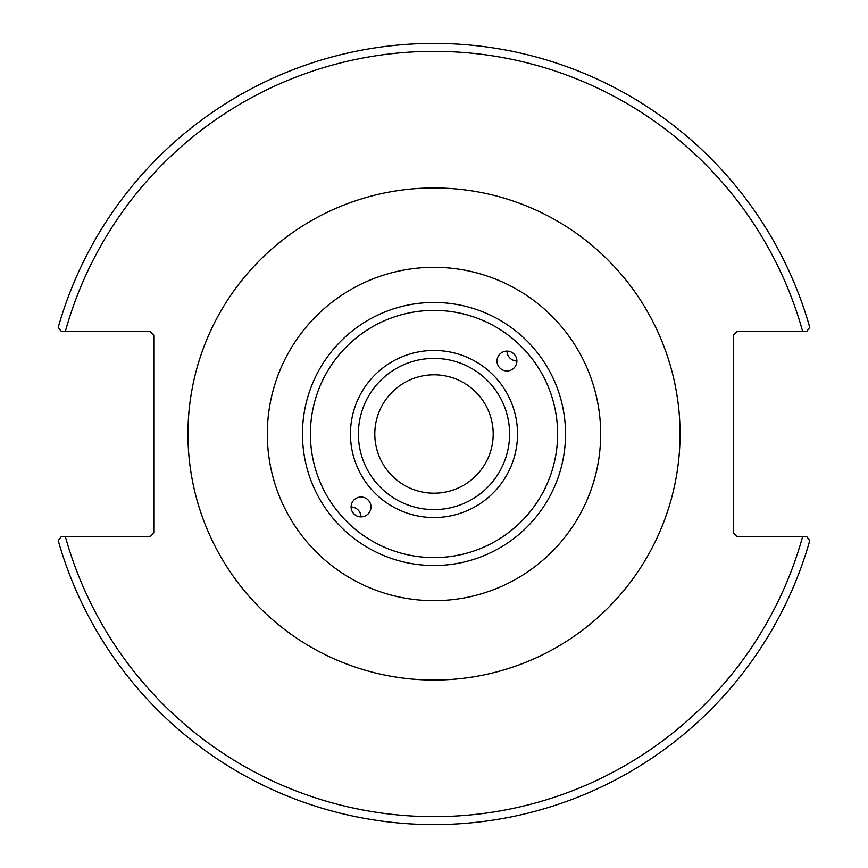 <?xml version="1.0" encoding="UTF-8"?>
<svg xmlns="http://www.w3.org/2000/svg" width="868" height="868" viewBox="0 0 868 868"><rect width="100%" height="100%" fill="white"/><g stroke="black" fill="none" stroke-linecap="round" stroke-linejoin="round"><path stroke-width="1.3" d="M516.883 360.969A9.917 9.917 45 0 1 507.031 351.117M506.966 351.117A9.928 9.917 135 0 1 513.975 368.054A9.928 9.917 135 0 1 499.935 368.065A9.928 9.917 135 0 1 506.966 351.117M351.117 507.031A9.917 9.917 -135 0 1 360.969 516.883M361.034 516.883A9.928 9.917 -45 0 1 354.025 499.946A9.928 9.917 -45 0 1 368.065 499.935A9.928 9.917 -45 0 1 361.034 516.883M509.603 434A75.603 75.603 0 0 1 434 509.603A75.603 75.603 0 0 1 358.397 434A75.603 75.603 0 0 1 434 358.397A75.603 75.603 0 0 1 509.603 434M434 267.322A166.678 166.678 0 0 0 289.652 517.339A166.678 166.678 0 0 0 578.348 517.339A166.678 166.678 0 0 0 434 267.322M806.86 536.782L737.344 536.782L733.373 532.811L733.373 335.189L737.344 331.218L806.86 331.218L809.768 327.388A390.6 390.6 0 0 0 58.232 327.388L61.14 331.218L149.806 331.218L153.777 335.189L153.777 532.811L149.806 536.782L61.14 536.782L58.232 540.612A390.6 390.6 0 0 0 809.768 540.612L806.86 536.782L802.596 536.782A382.658 382.658 0 0 1 65.404 536.782M493.198 434A59.198 59.198 0 0 1 404.401 485.266A59.198 59.198 0 0 1 404.401 382.734A59.198 59.198 0 0 1 493.198 434M61.14 331.218L65.404 331.218A382.658 382.658 0 0 1 802.596 331.218M517.534 434A83.534 83.534 0 0 0 392.227 361.652A83.534 83.534 0 0 0 392.227 506.348A83.534 83.534 0 0 0 517.534 434M557.625 434A123.625 123.625 0 0 1 372.188 541.057A123.625 123.625 0 0 1 372.188 326.943A123.625 123.625 0 0 1 557.625 434M565.535 434A131.535 131.535 0 0 0 434 302.465A131.535 131.535 0 0 0 302.465 434A131.535 131.535 0 0 0 434 565.535A131.535 131.535 0 0 0 565.535 434M187.955 434A246.045 246.045 0 0 0 557.028 647.083A246.045 246.045 0 0 0 557.028 220.917A246.045 246.045 0 0 0 187.955 434"/></g></svg>
